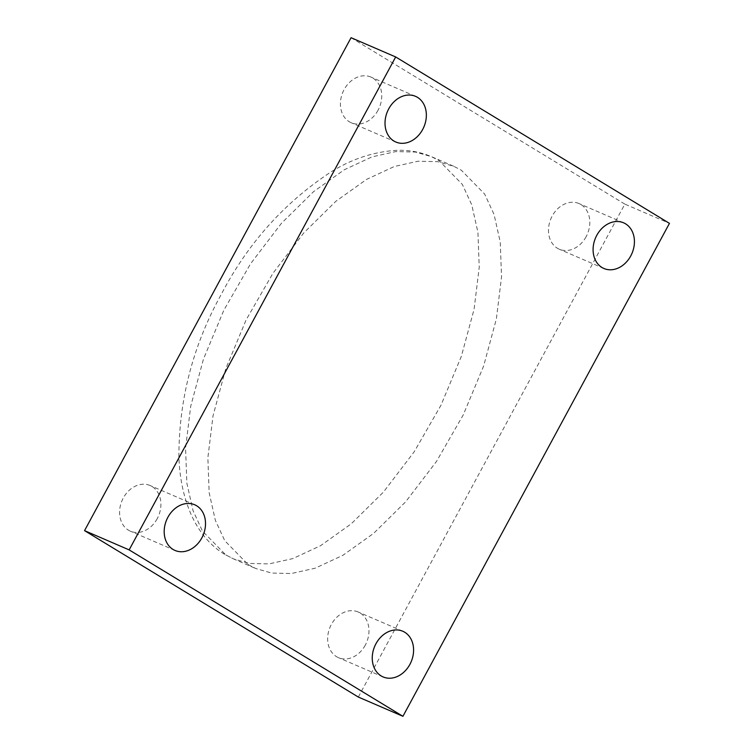 <?xml version="1.0" encoding="UTF-8"?>
<svg xmlns="http://www.w3.org/2000/svg" width="754" height="754" viewBox="0 0 754 754"><rect width="100%" height="100%" fill="white"/><g stroke="black" fill="none" stroke-linecap="round" stroke-linejoin="round"><path stroke-width="0.57" stroke-dasharray="3.77 2.83" d="M157.218 518.667A24.873 19.793 -66.7 0 1 130.385 531.184A24.873 19.793 -66.7 0 1 123.27 498.036A24.873 19.793 -66.7 0 1 150.103 485.519A24.873 19.793 -66.7 0 1 157.218 518.667M365.285 645.141A24.873 19.793 -66.7 0 1 338.452 657.658A24.873 19.793 -66.7 0 1 331.336 624.51A24.873 19.793 -66.7 0 1 358.169 611.984A24.873 19.793 -66.7 0 1 365.285 645.141M586.122 236.709A24.873 19.793 -66.7 0 1 559.289 249.225A24.873 19.793 -66.7 0 1 552.173 216.078A24.873 19.793 -66.7 0 1 579.006 203.561A24.873 19.793 -66.7 0 1 586.122 236.709M378.056 110.235A24.873 19.793 -66.7 0 1 351.223 122.761A24.873 19.793 -66.7 0 1 344.107 89.603A24.873 19.793 -66.7 0 1 370.94 77.087A24.873 19.793 -66.7 0 1 378.056 110.235M248.085 564.548L255.785 568.525L271.628 573.059L291.308 573.53L315.097 568.224L342.825 555.349L373.588 533.408L405.661 501.806L436.491 461.429L463.267 414.87L483.644 365.992L496.377 318.904L501.542 276.906L500.232 241.921L494.049 214.456L484.643 194.051L461.307 170.197L453.616 166.219L437.763 161.686L418.084 161.215L394.295 166.521L366.576 179.395L335.803 201.337L303.739 232.939L272.91 273.316L246.124 319.875L225.757 368.753L213.024 415.84L207.859 457.838L209.169 492.824L215.342 520.288L224.758 540.693L248.085 564.548M358.32 697.045L624.849 204.108L669.458 223.363M624.849 204.108L351.072 37.7M225.785 554.916L233.486 558.893L249.329 563.436L269.008 563.907L292.797 558.601L320.516 545.726L351.289 523.785L383.352 492.183L414.191 451.797L440.967 405.247L461.344 356.369L474.077 309.281L479.233 267.284L477.923 232.298L471.75 204.834L462.343 184.419L439.007 160.574L431.307 156.596L415.463 152.054L395.784 151.582L371.995 156.889L344.276 169.763L313.504 191.704L281.44 223.307L250.601 263.693L223.825 310.243L203.448 359.121L190.715 406.218L185.559 448.206L186.869 483.191L193.043 510.656L202.458 531.07L225.785 554.916M174.994 550.439L130.385 531.184M383.06 676.913L338.452 657.658M603.897 268.481L559.289 249.225M395.831 142.016L351.223 122.761M453.616 166.219L431.307 156.596C420.261 151.95 408.649 149.867 396.481 150.338C373.456 151.846 351.675 159.028 331.138 171.874C284.56 202.345 247.906 243.231 221.176 294.531C192.939 345.577 178.849 399.752 178.896 457.056C180.178 495.604 193.373 535.359 224.494 554.256L233.486 558.893L255.785 568.525M415.548 96.342L370.94 77.087M623.615 222.816L579.006 203.561M402.777 631.239L358.169 611.984M194.711 504.775L150.103 485.519"/><path stroke-width="1.13" d="M201.827 537.922A24.873 19.793 -66.7 0 1 174.994 550.439A24.873 19.793 -66.7 0 1 167.878 517.291A24.873 19.793 -66.7 0 1 194.711 504.775A24.873 19.793 -66.7 0 1 201.827 537.922M409.893 664.397A24.873 19.793 -66.7 0 1 383.06 676.913A24.873 19.793 -66.7 0 1 375.944 643.765A24.873 19.793 -66.7 0 1 402.777 631.239A24.873 19.793 -66.7 0 1 409.893 664.397M630.73 255.964A24.873 19.793 -66.7 0 1 603.897 268.481A24.873 19.793 -66.7 0 1 596.782 235.333A24.873 19.793 -66.7 0 1 623.615 222.816A24.873 19.793 -66.7 0 1 630.73 255.964M422.664 129.49A24.873 19.793 -66.7 0 1 395.831 142.016A24.873 19.793 -66.7 0 1 388.715 108.859A24.873 19.793 -66.7 0 1 415.548 96.342A24.873 19.793 -66.7 0 1 422.664 129.49M129.151 549.892L402.928 716.3L669.458 223.363L395.68 56.955L129.151 549.892L84.542 530.637L358.32 697.045L402.928 716.3M84.542 530.637L351.072 37.7L395.68 56.955"/></g></svg>
